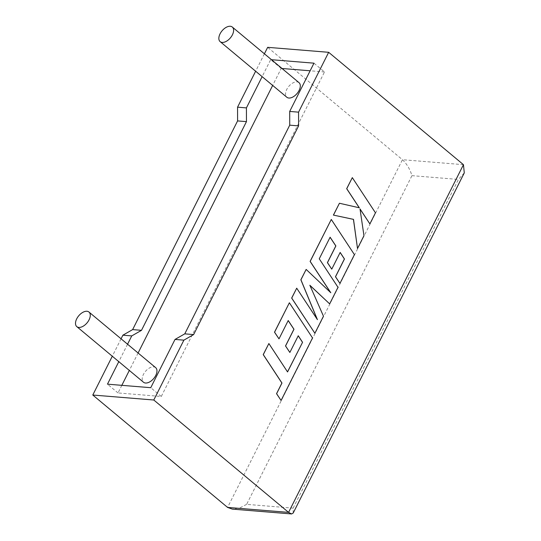 <?xml version="1.0" encoding="UTF-8"?>
<svg xmlns="http://www.w3.org/2000/svg" width="541" height="541" viewBox="0 0 541 541"><rect width="100%" height="100%" fill="white"/><g stroke="black" fill="none" stroke-linecap="round" stroke-linejoin="round"><path stroke-width="0.41" stroke-dasharray="2.71 2.03" d="M155.666 367.65A9.495 5.464 -50.2 0 0 143.412 374.446A9.495 5.464 -50.2 0 0 143.5 382.244M299.004 82.651A9.495 5.464 -50.2 0 0 286.75 89.448A9.495 5.464 -50.2 0 0 286.838 97.245M121.062 338.801L112.298 356.228M127.561 344.225L118.797 361.645M293.188 513.051L293.114 508.141L246.635 504.354L411.951 175.656C410.01 169.198 406.839 163.882 402.45 159.71L267.66 47.331M264.4 53.802L255.636 71.229M121.833 385.334L118.006 392.942L161.286 396.472L324.505 71.953L313.969 63.175M161.286 396.472L150.756 387.694M118.006 392.942L107.47 384.164M282.017 68.491L281.219 68.423L272.671 85.424M138.09 353.002L129.326 370.429M281.219 68.423L270.689 59.645L262.135 76.646M324.505 71.953L310.149 70.783M271.487 59.706L270.689 59.645M246.635 504.354L239.704 508.013L232.299 509.115M464.286 172.87L458.43 179.443L293.114 508.141M375.468 212.816L352.245 177.624M359.325 207.791L339.356 203.247M357.439 248.508L363.883 235.687L360.029 209.049M369.814 223.9L375.393 212.809M314.808 333.27L323.403 316.187L309.898 285.357M329.591 303.886L337.929 287.298L319.183 258.808L330.084 237.283M331.687 269.141L340.14 252.491M339.883 283.416L354.355 254.642L331.214 219.443M330.612 292.546L306.078 269.411M317.236 319.366L296.637 288.177M287.508 371.87L268.796 343.535M281.009 400.475L312.448 337.956L289.307 302.764M278.926 338.855L288.191 320.59M289.787 352.448L298.24 335.805M463.454 164.68L402.45 159.71L227.572 507.411M411.951 175.656L458.43 179.443"/><path stroke-width="0.81" d="M89.062 319.846A9.495 5.464 129.8 0 1 76.808 326.642A9.495 5.464 129.8 0 1 76.714 318.838A9.495 5.464 129.8 0 1 88.974 312.049A9.495 5.464 129.8 0 1 89.062 319.846M76.808 326.642L143.5 382.244A9.495 5.464 -50.2 0 0 155.754 375.454A9.495 5.464 -50.2 0 0 155.666 367.65L88.974 312.049M220.059 33.84A9.495 5.464 -50.2 0 0 220.146 41.643A9.495 5.464 -50.2 0 0 232.4 34.847A9.495 5.464 -50.2 0 0 232.312 27.05A9.495 5.464 -50.2 0 0 220.059 33.84M220.146 41.643L286.838 97.245A9.495 5.464 -50.2 0 0 299.099 90.455A9.495 5.464 -50.2 0 0 299.004 82.651L232.312 27.05M255.636 71.229L237.553 107.179L237.587 120.914L132.633 329.604L122.881 335.183L131.747 335.907L127.561 344.225M122.881 335.183L121.062 338.801M112.298 356.228L92.781 395.031L227.572 507.411L288.576 512.381L291.592 513.95L293.188 513.051L464.286 172.87L463.454 164.68L328.664 52.308L298.558 112.156L298.591 125.891L193.637 334.575L183.886 340.154L153.786 400.009L92.781 395.031M118.797 361.645L107.47 384.164L150.756 387.694L175.027 339.43L183.886 340.154M153.786 400.009L288.576 512.381L463.454 164.68M328.664 52.308L267.66 47.331L264.4 53.802M271.487 59.706L313.969 63.175L289.699 111.432L289.733 125.167L184.772 333.851L175.027 339.43M262.135 76.646L246.419 107.902L246.453 121.637L141.492 330.328L131.747 335.907M272.671 85.424L138.09 353.002M129.326 370.429L121.833 385.334M310.149 70.783L282.017 68.491M237.553 107.179L246.419 107.902M289.699 111.432L298.558 112.156M237.587 120.914L246.453 121.637M132.633 329.604L141.492 330.328M289.733 125.167L298.591 125.891M184.772 333.851L193.637 334.575M291.592 513.95L232.299 509.115L227.572 507.411M352.313 177.631L346.747 188.701L359.325 207.791L339.43 203.254L333.466 215.102L353.503 219.362L357.513 248.515L363.958 235.693L360.008 208.914L369.888 223.906L375.468 212.816L352.313 177.631L346.673 188.694L359.244 207.771M339.43 203.254L333.398 215.095L353.429 219.362L357.513 248.515M360.029 209.049L369.888 223.906M329.658 303.886L338.003 287.305L319.258 258.808L330.118 237.222L335.88 245.945L327.474 262.656L331.761 269.147L340.167 252.431L344.461 259.004L335.535 276.749L339.958 283.416L354.429 254.649L331.281 219.45L310.182 261.404L330.794 292.722L306.152 269.418L300.931 279.798L317.425 319.657L296.711 288.184L291.734 298.084L314.882 333.27L323.471 316.194L309.851 285.249L329.658 303.886L309.898 285.357M314.882 333.27L291.66 298.077L296.711 288.184M330.084 237.283L335.805 245.939L327.4 262.649L331.761 269.147M340.14 252.491L344.387 258.997L335.467 276.742L339.958 283.416M331.281 219.45L310.108 261.398L330.612 292.546M306.152 269.418L300.857 279.792L317.236 319.366M302.561 342.311L287.548 371.938L268.87 343.542L263.291 354.632L281.969 383.028L276.607 393.686L281.077 400.482L312.522 337.963L289.374 302.771L274.578 332.194L279 338.862L288.218 320.529L293.979 329.253L285.574 345.963L289.861 352.455L298.267 335.745L302.561 342.311L287.508 371.87M268.87 343.542L263.217 354.625L281.902 383.021L276.539 393.686L281.077 400.482M289.374 302.771L274.503 332.188L279 338.862M288.191 320.59L293.905 329.246L285.506 345.956L289.861 352.455M298.24 335.805L302.487 342.304"/></g></svg>
